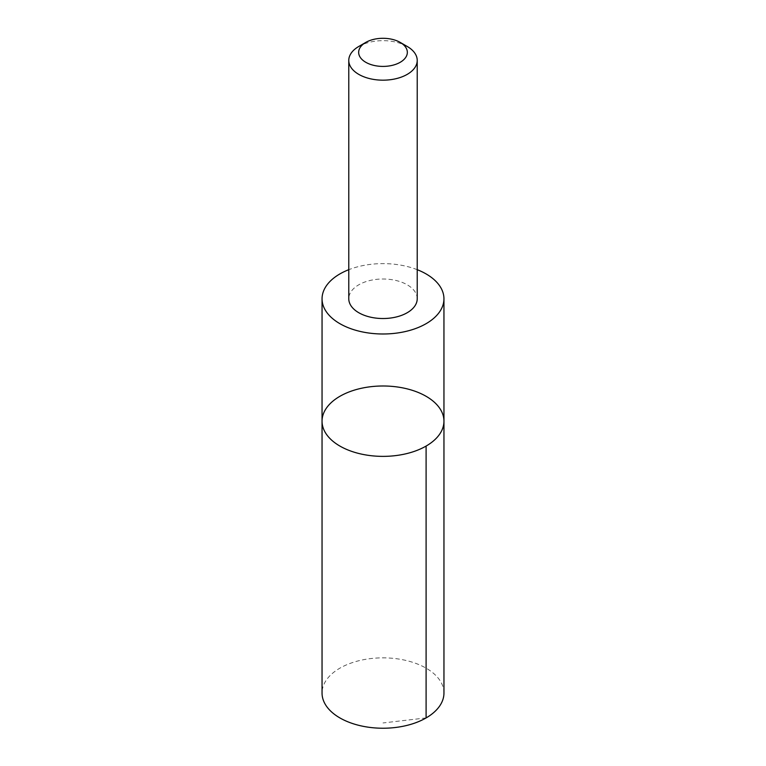 <?xml version="1.0" encoding="UTF-8"?>
<svg xmlns="http://www.w3.org/2000/svg" width="766" height="766" viewBox="0 0 766 766"><rect width="100%" height="100%" fill="white"/><g stroke="black" fill="none" stroke-linecap="round" stroke-linejoin="round"><path stroke-width="0.57" stroke-dasharray="3.83 2.87" d="M443.954 693.038A60.954 35.188 0 0 0 393.571 658.387A60.954 35.188 0 0 0 325.713 681.022A60.954 35.188 0 0 0 322.046 693.038M322.046 421.176A60.954 35.188 180 0 1 325.722 409.159A60.954 35.188 180 0 1 393.571 386.524A60.954 35.188 180 0 1 443.954 421.176M417.221 269.689A60.945 35.188 0 0 0 348.779 269.689M417.221 298.769A34.221 19.753 0 0 0 383 279.006A34.221 19.753 0 0 0 348.779 298.769M407.196 46.448A34.221 19.753 0 0 0 358.804 46.448M426.097 717.924L383 722.951"/><path stroke-width="1.15" d="M325.722 409.159A60.954 35.188 180 0 1 393.571 386.524A60.954 35.188 180 0 1 443.954 421.176A60.954 35.188 180 0 1 383 456.373A60.954 35.188 180 0 1 322.046 421.176A60.954 35.188 180 0 1 325.722 409.159M322.046 693.038A60.954 35.188 0 0 0 372.429 727.7A60.954 35.188 0 0 0 440.287 705.065A60.954 35.188 0 0 0 443.954 693.038L443.954 421.176A60.954 35.188 180 0 1 383 456.373A60.954 35.188 180 0 1 322.046 421.176L322.046 693.038M348.779 269.689A60.945 35.188 0 0 0 325.722 286.781A60.945 35.188 0 0 0 322.055 298.807A60.945 35.188 0 0 0 372.429 333.459A60.945 35.188 0 0 0 440.278 310.824A60.945 35.188 0 0 0 443.945 298.807A60.945 35.188 0 0 0 417.221 269.689M365.784 42.417L358.804 46.448A34.221 19.753 0 0 0 348.779 60.418L348.779 298.769A34.221 19.753 0 0 0 377.064 318.225A34.221 19.753 0 0 0 415.162 305.519A34.221 19.753 0 0 0 417.221 298.769L417.221 60.418A34.221 19.753 0 0 0 407.196 46.448L400.216 42.417A24.34 14.056 0 0 0 365.784 42.417A24.34 14.056 0 0 0 369.921 64.21A24.34 14.056 0 0 0 405.875 57.153A24.34 14.056 0 0 0 400.216 42.417M348.779 60.418A34.221 19.753 0 0 0 377.064 79.875A34.221 19.753 0 0 0 415.162 67.169A34.221 19.753 0 0 0 417.221 60.418M426.097 446.061L426.097 717.924M322.055 298.807L322.046 421.176M443.945 298.807L443.954 421.176"/></g></svg>
